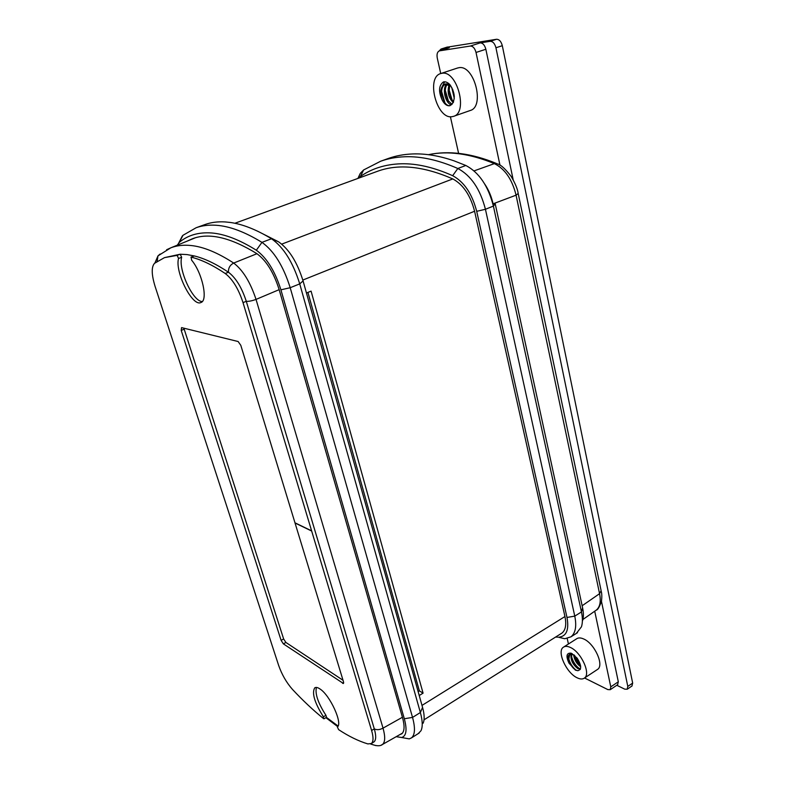 <?xml version="1.0" encoding="UTF-8"?>
<svg xmlns="http://www.w3.org/2000/svg" width="785" height="785" viewBox="0 0 785 785"><rect width="100%" height="100%" fill="white"/><g stroke="black" fill="none" stroke-linecap="round" stroke-linejoin="round"><path stroke-width="1.18" d="M373.483 742.208L374.033 741.864C376.143 739.961 376.231 735.623 374.288 728.843L246.284 301.303C241.78 287.555 235.843 277.861 228.474 272.238C215.963 263.878 204.571 258.442 194.307 255.939L194.023 256.018M454.289 98.439L451.748 87.439M454.299 96.496L452.592 89.166M453.279 102.619C448.421 97.86 447.028 91.914 449.108 84.78M453.612 101.854L451.198 98.782L449.03 91.766L449.726 85.163M451.561 104.719C445.772 104.219 441.455 88.587 446.861 84.015M452.013 104.297L447.676 100.264L445.34 92.748C445.036 89.088 445.713 86.213 447.401 84.103M442.289 100.264C444.339 103.993 446.665 105.847 449.275 105.798L451.787 104.483C455.614 99.038 454.966 92.394 449.834 84.564C447.666 82.376 445.546 81.483 443.447 81.905C438.707 85.457 438.324 91.58 442.289 100.264C439.522 92.414 440.414 87.056 444.938 84.181L451.022 86.213M450.227 105.582L449.54 105.71C447.656 105.759 445.86 104.425 444.143 101.726L441.651 93.739C441.366 88.568 442.779 85.271 445.87 83.867L449.442 84.172M580.684 666.73L580.645 666.71C576.749 663.982 574.414 660.038 573.619 654.876M580.566 665.709C577.564 663.266 575.552 660.018 574.532 655.956L574.738 655.534M580.351 669.222L577.77 668.584C572.599 664.493 570.371 659.685 571.097 654.15M580.508 668.8L578.486 668.113C575.14 665.847 572.854 662.393 571.637 657.732L571.647 654.209M569.478 654.513L569.184 654.7C567.447 656.299 567.398 659.145 569.037 663.217L575.395 670.135L577.858 670.694L575.601 669.997C572.236 667.701 569.949 664.208 568.732 659.528L569.704 654.396M569.184 654.7L572.991 654.592L574.414 655.328L573.904 654.818M569.9 654.239L572.294 653.728M357.901 178.43L360.266 173.416L363.563 169.992L380.637 161.239C388.124 158.55 396.248 157.059 404.981 156.755C421.015 156.176 438.638 160.091 457.832 168.49C471 175.487 480.204 189.087 485.434 209.281L574.767 616.117C576.798 626.214 575.523 633.122 570.94 636.841L564.798 638.745L558.449 637.224C566.407 636.586 569.253 629.992 566.986 617.452L476.701 211.322C472.109 193.738 464.102 181.865 452.67 175.693C433.919 167.323 416.707 163.358 401.027 163.78C385.425 164.291 371.923 168.5 360.521 176.399L358.539 178.195M576.337 633.426L581.459 626.803C582.706 622.799 582.706 617.844 581.459 611.937L493.392 206.082C488.221 185.947 479.036 172.415 465.829 165.478L454.015 160.827C439.217 155.764 425.46 153.468 412.743 153.948C403.951 154.272 395.777 155.793 388.222 158.501L380.637 161.239M451.718 116.739L453.534 116.357C468.36 112.736 457.174 70.15 442.004 73.27L440.758 73.545C425.804 77.303 436.607 118.996 451.718 116.739M453.534 116.357L470.186 110.508C485.199 106.799 474.268 64.507 458.911 67.706L457.459 68.05M577.103 677.779C580.184 679.29 582.627 679.378 584.452 678.054C591.174 673.893 581.037 651.903 570.312 647.419C567.388 646.075 565.063 646.016 563.345 647.242C556.614 651.373 566.328 672.892 577.103 677.779M597.061 669.742L597.62 669.369C604.45 665.14 594.392 643.288 583.598 638.941C580.645 637.626 578.3 637.597 576.543 638.843L563.865 646.909M396.18 736.693L401.616 737.507C406.365 736.114 407.268 729.854 404.324 718.746L280.922 289.832C274.927 270.972 266.733 257.765 256.332 250.229C239.484 239.7 224.53 233.95 211.479 232.959C198.507 232.075 187.792 235.206 179.314 242.359L177.302 245.155M179.873 240.779L182.983 235.294L196.142 227.728C202.069 225.609 208.673 224.785 215.973 225.256C229.348 226.09 244.675 231.791 261.954 242.359C273.955 250.925 283.375 266.036 290.205 287.712L412.537 717.421C415.383 727.94 415.049 734.75 411.546 737.851L409.24 738.901L406.11 738.322M418.277 733.582L420.995 730.717C422.83 726.822 422.615 720.767 420.367 712.535L299.733 283.885C292.982 262.288 283.571 247.246 271.502 238.758C256.224 229.544 242.418 224.098 230.083 222.43L225.138 221.929C217.769 221.498 211.077 222.361 205.062 224.51L196.142 227.728M311.616 530.856L243.026 302.608C238.503 288.841 232.566 279.136 225.207 273.494C212.725 265.104 201.362 259.649 191.138 257.117L191.599 260.139C202.363 272.886 208.29 300.694 200.901 302.519C192.482 307.131 174.623 271.875 178.548 258.451L177.145 255.37L164.487 257.627L154.508 263.328C151.299 266.949 151.485 274.632 155.087 286.388L278.557 665.17C281.825 674.541 286.476 682.626 292.501 689.446C302.892 700.573 313.264 710.307 323.606 718.658L323.42 716.803C314.599 702.771 311.694 693.126 314.707 687.866C315.923 687.032 317.689 687.405 320.005 688.985C330.053 695.274 342.957 723.544 337.373 726.988L338.629 729.648C348.785 736.35 358.539 741.109 367.88 743.925L371.384 743.513C373.483 741.619 373.562 737.282 371.609 730.501L311.616 530.856L294.974 522.8L240.809 345.341L238.13 341.524L181.551 327.61L181.207 330.397L281.108 640.364L283.365 643.867L343.457 683.509L343.487 681.753L295.032 522.996M202.245 301.548C193.031 301.725 178.048 269.559 181.659 257.303L180.216 254.222L164.487 257.627M569.037 663.217C565.74 656.074 566.466 652.727 571.195 653.179L577.122 658.095C581.567 665.346 581.813 669.536 577.858 670.694M446.832 47.228L496.512 39.279C499.231 39.299 501.164 41.438 502.312 45.697L632.671 683.097L631.915 686.041M183.867 328.179L283.64 638.961L285.897 642.454L343.035 680.281M326.511 717.294L325.932 715.292C318.082 703.105 314.903 693.822 316.404 687.434M311.557 530.886L294.954 522.957L311.596 531.003M381.382 745.024L382.511 744.445C385.219 742.11 385.386 736.673 383.031 728.137L256.028 299.409C250.337 282.168 242.889 270.05 233.675 263.053L256.96 253.702M371.295 743.591L372.168 744.494C377.006 746.192 380.46 746.182 382.511 744.445L402.479 733.121M326.383 717.362L338.07 726.027M257.49 231.133L278.538 241.8C289.076 249.179 297.25 262.229 303.079 280.942L422.556 707.393C424.499 714.556 424.675 719.845 423.076 723.27M399.771 734.652L401.783 733.808C404.55 731.355 404.785 725.929 402.489 717.529L279.126 289.547C273.69 272.464 266.262 260.483 256.823 253.614C230.427 237.404 208.987 232.438 192.502 238.718L186.938 241.221M601.467 601.349L618.315 681.792L617.589 684.736M584.55 677.985L607.826 689.593L610.259 689.681L610.789 686.855L618.315 681.792M616.794 685.276L624.723 689.152L627.235 689.22L627.794 686.404L632.671 683.097M448.618 47.944L441.023 49.053L439.198 50.917M502.312 45.697L495.943 47.767C494.786 43.499 492.862 41.35 490.154 41.33L480.155 42.9C482.795 42.92 484.698 45.039 485.856 49.269L476.024 52.458C474.856 48.219 472.953 46.079 470.323 46.05L439.355 50.868C437.304 51.849 436.607 54.273 437.284 58.139L440.728 73.554M485.856 49.269L513.204 179.873M476.024 52.458L499.976 165.203M594.716 611.211L610.789 686.855M450.394 116.72L458.597 153.34M567.202 638.509L568.438 644.004M495.943 47.767L627.794 686.404M306.454 293.011L311.086 291.127L423.076 693.145L419.357 690.859L418.13 691.614M307.926 292.412L419.357 690.859M497.562 163.928L494.393 163.623C504.951 168.912 512.183 179.431 516.069 195.171L518.178 193.463C517.6 189.067 515.235 183.356 511.094 176.331C505.246 168.795 500.742 164.664 497.582 163.937M518.247 193.767L601.114 590.673L599.563 593.686C601.084 601.457 600.034 606.903 596.404 610.023L595.658 610.553M484.777 184.122C488.712 190.029 491.479 196.593 493.088 203.825L493.539 205.905M428.414 154.694C447.764 150.553 469.754 153.526 494.393 163.623L474.061 170.885M476.701 211.322L485.434 209.281L493.392 206.082L495.227 203.884L582.578 607.747C583.667 612.879 583.667 617.196 582.578 620.699M555.672 637.018L557.478 637.184M234.882 223.264L377.153 171.415C398.142 163.555 423.36 166.057 452.798 178.921C463.16 184.534 470.421 195.318 474.591 211.253L302.824 280.059M561.039 633.642L561.962 633.063C565.602 630.119 566.603 624.605 564.945 616.539L474.591 211.253M423.076 693.145L419.229 695.52M573.109 667.927L569.832 662.933M580.203 669.536L579.703 669.271M575.856 665.896L572.814 661.264M570.881 654.808L570.862 654.15M578.574 663.855L575.797 659.635M576.337 670.37C572.422 667.27 569.822 663.119 568.556 657.938M579.193 668.467C575.297 665.386 572.716 661.274 571.451 656.132M580.488 665.288L574.591 655.436M441.405 88.077L444.663 81.797M445.066 86.9L445.87 83.995M448.716 85.722L448.932 84.682M444.997 102.982L441.621 91.472M448.588 101.618L445.291 90.373M452.16 100.264L448.941 89.284M454.27 96.035L452.66 89.333M177.106 255.37L180.216 254.222L187.026 254.585L194.307 255.939L191.138 257.117M225.207 273.494L228.474 272.238C228.219 268.117 229.946 265.055 233.675 263.053C217.573 252.584 203.325 246.735 190.932 245.509C183.415 244.753 176.703 245.528 170.796 247.825L166.616 249.738M363.563 169.992L360.521 176.399M182.983 235.294L179.314 242.359M323.42 716.803L325.932 715.292M371.609 730.501L374.288 728.843C376.702 730.129 379.616 729.893 383.031 728.137L402.411 717.264M243.026 302.608L246.284 301.303C248.688 301.528 251.936 300.89 256.028 299.409L279.156 289.655M178.548 258.451L181.659 257.303M342.623 683.362L343.683 682.734M181.207 330.397L184.132 329.219M281.108 640.364L283.64 638.961M283.365 643.867L285.897 642.454M157.177 261.346L157.971 255.89L160.12 254.036M372.168 744.494L375.956 745.622M303.079 280.942L299.733 283.885L290.205 287.712L280.922 289.832M404.324 718.746L412.537 717.421L420.367 712.535L422.556 707.393M256.332 250.229L261.954 242.359L271.502 238.758L278.538 241.8M447.47 47.021L441.307 48.984M449.275 47.738L439.649 50.799M470.323 46.05L480.155 42.9M490.154 41.33L496.512 39.279M493.088 203.825L516.069 195.171L599.563 593.686L582.146 605.745M566.986 617.452L574.767 616.117L581.459 611.937L582.578 607.747M452.67 175.693L457.832 168.49L465.829 165.478M564.945 616.539L421.996 705.401M452.798 178.921L281.746 244.115M445.87 83.867L444.938 84.181M584.452 678.054L597.62 669.369M157.971 255.871L170.796 247.825L195.21 237.845M190.961 257.127L194.13 255.949M324.028 718.785L326.54 717.274M371.384 743.513L374.033 741.864M154.9 263.014L157.971 255.89M325.873 717.676L337.707 726.625M370.559 743.974L372.159 744.494M411.546 737.851L419.229 732.984M401.616 737.507L409.24 738.901M178.813 242.83L182.405 235.834M440.758 73.545L457.645 67.981M610.259 689.681L617.775 684.618M627.235 689.22L632.102 685.913M441.023 49.053L447.175 47.09M439.355 50.868L448.971 47.806M496.503 163.486C471.579 153.271 448.863 150.337 428.355 154.684M601.261 591.38C601.899 593.607 601.977 596.855 601.516 601.114C599.455 606.952 597.758 609.925 596.404 610.023L582.912 619.483M358.097 178.352L360.266 173.416M558.449 637.224L564.798 638.745M570.94 636.841L577.534 632.671M561.962 633.063L424.028 719.816"/></g></svg>
